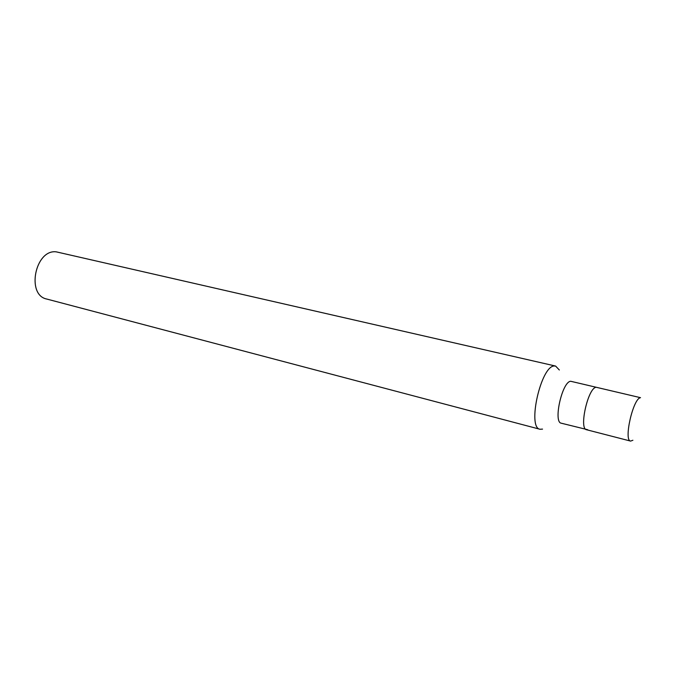 <?xml version="1.0" encoding="UTF-8"?>
<svg xmlns="http://www.w3.org/2000/svg" width="693" height="693" viewBox="0 0 693 693"><rect width="100%" height="100%" fill="white"/><g stroke="black" fill="none" stroke-linecap="round" stroke-linejoin="round"><path stroke-width="1.04" d="M559.338 370.001L555.613 366.069L56.306 251.862C35.256 248.986 25.979 295.062 46.743 299.038L540.038 429.27L542.532 429.106M555.613 366.069L554.357 365.999C541.016 365.523 526.931 427.945 540.038 429.27M586.581 429.738C578.698 429.045 588.114 387.439 596.214 387.274C588.114 387.439 578.698 429.045 586.581 429.738L630.595 441.086C623.449 440.627 633.177 398.085 640.531 397.687L570.737 381.28C562.231 381.332 552.997 422.392 561.287 423.206L587.69 429.712M630.595 441.086L632.891 440.254"/></g></svg>
